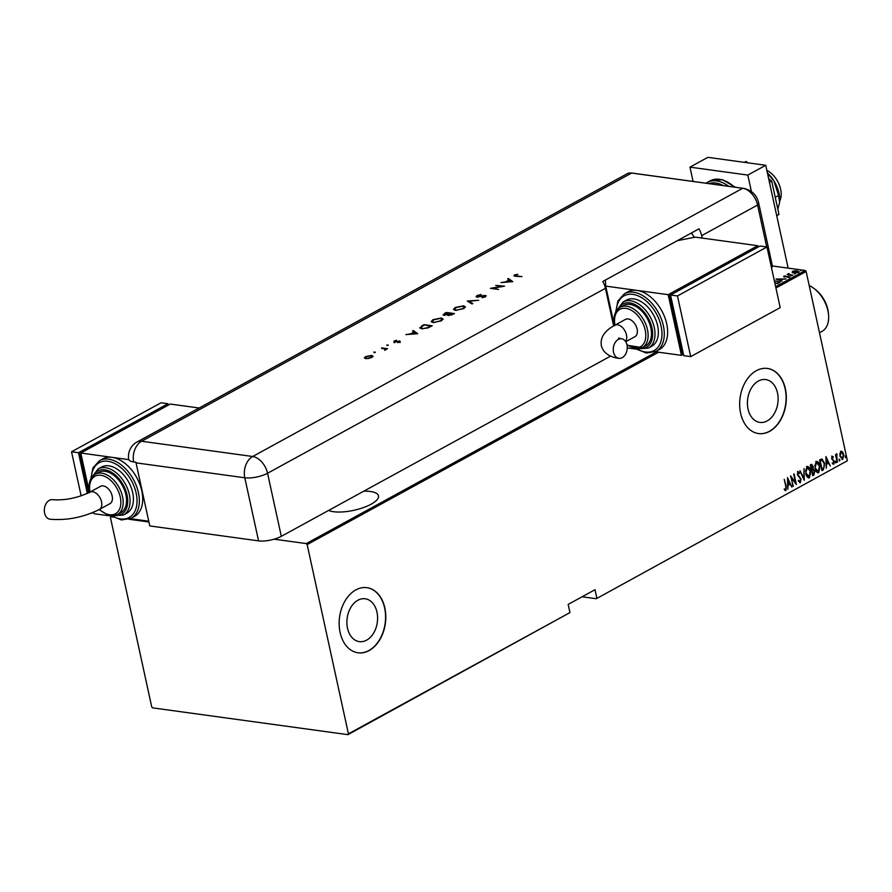 <?xml version="1.0" encoding="UTF-8"?>
<svg xmlns="http://www.w3.org/2000/svg" width="892" height="892" viewBox="0 0 892 892"><rect width="100%" height="100%" fill="white"/><g stroke="black" fill="none" stroke-linecap="round" stroke-linejoin="round"><path stroke-width="1.34" d="M328.613 510.447A27.117 8.898 -12.3 0 0 371.083 504.225A27.117 8.898 -12.3 0 0 378.476 495.829A27.117 8.898 -12.3 0 0 363.791 491.18M777.489 392.926A21.62 15.209 97.8 0 0 765.704 379.557A21.62 15.209 97.8 0 0 748.042 409.038A21.62 15.209 97.8 0 0 759.828 422.407A21.62 15.209 97.8 0 0 777.489 392.926M376.97 612.146A21.62 15.209 97.8 0 0 365.185 598.777A21.62 15.209 97.8 0 0 347.523 628.258A21.62 15.209 97.8 0 0 359.309 641.627A21.62 15.209 97.8 0 0 376.97 612.146M384.853 607.987A32.859 23.114 97.8 0 0 366.935 587.672A32.859 23.114 97.8 0 0 340.097 632.484A32.859 23.114 97.8 0 0 358.004 652.788A32.859 23.114 97.8 0 0 384.853 607.987M357.893 652.777A32.859 23.114 97.8 0 0 384.619 607.954A32.859 23.114 97.8 0 0 366.824 587.661M785.373 388.767A32.859 23.114 97.8 0 0 767.466 368.452A32.859 23.114 97.8 0 0 740.616 413.264A32.859 23.114 97.8 0 0 758.534 433.568A32.859 23.114 97.8 0 0 785.373 388.767M758.412 433.557A32.859 23.114 97.8 0 0 785.138 388.734A32.859 23.114 97.8 0 0 767.343 368.441M847.4 460.74L596.302 598.722L847.4 460.74L806.134 271.48L775.917 288.016M582.108 596.77L596.302 598.722M792.174 272.272L792.531 271.413L794.828 270.822L797.415 270.845L798.652 272.25L793.802 272.818L792.174 272.272L792.531 271.413L792.865 271.915M799.176 271.636L798.652 272.25M793.033 275.26L787.112 274.446L788.918 273.532L789.487 274.446L793.033 275.26M788.439 274.636L788.316 273.721L789.052 274.134M788.918 273.532L789.565 274.781M783.812 276.843L783.689 276.252L785.439 275.873L784.715 276.732L789.007 276.364L789.71 277.144L787.915 277.579L788.639 276.587L784.336 276.955L783.689 276.252L784.336 276.955M784.403 276.353L784.77 276.999M789.097 276.732L789.71 277.144M789.041 277.401L788.639 276.587M774.367 280.88L780.076 281.95L777.768 283.611L774.88 283.221M775.627 286.678L805.242 270.477L772.349 265.961M111.779 516.334L110.452 517.605L151.718 706.854L152.61 707.869L347.925 734.662L348.426 733.848L307.16 544.588L306.268 543.585L274.167 539.181M148.931 521.998L128.961 519.255M113.072 517.081L110.954 516.791M306.268 543.585L656.445 351.916M775.115 284.336L775.259 284.949M775.995 279.04L786.198 278.995L782.518 279.229L780.567 280.3L782.083 281.248L775.995 279.04M790.948 276.007L791.75 275.561L790.736 275.962M794.661 273.978L795.463 273.532L794.449 273.922M800.693 270.677L801.495 270.231L800.47 270.633M348.426 733.848L569.943 612.603L347.925 734.662M840.966 451.341L842.572 451.898L843.654 454.396L842.717 459.38L840.041 456.37L839.918 453.359L841.602 451.218M843.397 456.436L842.093 459.503M837.164 462.268L835.481 454.507L836.127 455.433L836.763 453.649L837.164 462.268M836.952 454.619L836.785 453.638M837.164 454.652L836.183 454.909M832.124 456.191L833.273 456.793L833.139 457.607L832.325 457.15L832.069 458.455L834.299 461.476L833.775 464.275L832.548 463.762L832.671 462.892L833.552 463.327L833.909 461.733L831.678 458.711L832.124 456.191L833.273 456.793L832.738 457.206M833.139 457.607L831.857 457.083L832.069 458.455M831.6 458.388L833.842 461.409L833.775 464.275L832.548 463.762M832.671 462.892L833.552 463.327M823.349 469.828L821.911 470.619L819.592 460.004L820.529 459.492L822.089 459.057L824.598 463.349L823.349 469.828L821.844 470.329M811.229 464.576L813.236 466.427L813.214 468.969L814.719 471.177L813.917 474.99L812.668 475.67L810.36 465.055L811.954 464.386M804.238 480.286L799.912 470.775L803.837 478.212L804.027 468.523L804.238 480.286M793.289 486.274L790.58 475.882L795.508 482.55L794.092 473.964L796.4 484.579L791.472 477.934L792.832 486.218L791.472 477.934M786.097 488.114L785.941 490.611L784.547 489.998L784.614 489.05L785.729 489.496L785.785 486.408L784.246 479.35L786.22 486.296L785.529 490.678M784.157 488.983L785.729 489.496M596.793 597.908L595.009 589.712L568.159 604.408L569.943 612.603M658.631 352.217L307.16 544.588M787.469 477.588L791.884 487.043L790.067 484.233L788.104 485.304L787.77 489.295L787.469 477.588M800.737 480.208L800.369 482.706L798.474 481.156L798.741 480.398L800.146 481.613L800.659 479.316L797.381 474.622L797.95 471.545L799.544 472.682L799.31 473.541L798.139 472.66L797.771 474.366L801.061 479.115L799.934 482.795M798.842 473.474L797.671 472.593L798.385 472.604L797.671 472.593L797.771 474.366M806.948 466.616C808.921 466.549 810.137 467.965 810.605 470.853L809.423 477.755C807.483 477.789 806.279 476.395 805.799 473.541L806.948 466.616L807.784 466.449M810.449 473.206L809.423 477.755L808.62 477.911M816.191 461.554C818.154 461.498 819.369 462.915 819.848 465.802L818.666 472.693C816.726 472.738 815.511 471.333 815.043 468.49L816.191 461.554L817.027 461.387M819.681 468.144L818.666 472.693L817.864 472.86M825.914 456.537L830.341 466.003L828.523 463.193L826.561 464.264L826.226 468.255L825.914 456.537M835.503 462.335L835.704 461.231L836.306 461.9L835.826 462.97M835.704 461.231L836.306 461.9L835.626 462.937M839.216 460.305L839.428 459.202L840.019 459.871L839.539 460.93M839.428 459.202L840.019 459.871L839.35 460.908M845.237 457.005L845.449 455.901L846.04 456.57L845.56 457.641M845.449 455.901L846.04 456.57L845.371 457.607M805.242 270.477L806.134 271.48M784.246 479.35L785.785 486.408M787.48 478.302L791.884 487.043M787.658 485.237L790.067 484.233M789.621 483.263L787.959 479.606L788.082 484.111L789.621 483.263M790.702 476.473L795.508 482.55M793.69 474.176L795.82 483.932M798.284 480.342L799.678 481.546M797.493 471.478L799.544 472.682M797.314 474.299L798.373 475.57M797.916 475.503L799.221 476.283M798.764 476.216L801.061 479.115M800.001 470.72L803.837 478.212M803.826 478.212L803.859 479.45M806.491 466.549C808.453 466.494 809.668 467.899 810.148 470.786L810.605 470.853M808.966 477.688L808.386 477.856M806.201 473.317L809.167 476.674L810.204 471.076L807.215 467.687L805.744 473.262L808.709 476.607M809.167 476.674L808.275 476.752M807.628 467.564L806.747 467.631L805.498 471.009M807.383 467.497L806.747 467.631M810.772 464.509L813.236 466.427M812.924 467.586L813.214 468.969M812.746 468.902L814.719 471.177M813.917 474.99L814.296 471.288M813.448 474.923L812.612 475.391M812.924 469.906L811.508 470.352L812.367 474.299L813.426 474.042L814.318 471.4L813.114 469.928L811.976 470.418L812.835 474.366M811.82 465.512L810.527 465.858L811.274 469.259L812.01 469.181L812.846 466.661L810.995 465.925L811.731 469.326M815.723 461.498C817.685 461.432 818.912 462.848 819.38 465.736L819.848 465.802M818.198 472.637L817.629 472.805M815.433 468.267L818.41 471.623L819.447 466.014L816.448 462.636L814.976 468.2L817.942 471.556M818.41 471.623L817.507 471.69M816.871 462.502L815.99 462.569L814.731 465.958M816.615 462.446L815.99 462.569M821.632 459.001L824.598 463.349M824.442 465.524L822.881 469.761M822.067 460.194L819.77 460.807L821.61 469.248L823.896 468.01L824.197 463.572L822.067 460.194L820.227 460.874L822.067 469.303M825.936 457.262L830.341 466.003M826.561 464.264L828.523 463.193M828.077 462.212L826.416 458.555L826.527 463.06L828.077 462.212M831.667 456.124L832.816 456.726M832.682 457.551L831.857 457.083L832.682 457.551M832.203 462.837L833.095 463.26L832.203 462.837M835.246 461.175L835.837 461.833M835.481 454.507L836.127 455.433M836.428 454.585L836.506 456.726M836.038 456.659L837.566 462.045M838.959 459.135L839.55 459.804M840.509 451.285L842.572 451.898M842.115 451.831L843.654 454.396M840.442 456.158L842.516 458.421L843.252 454.619L841.178 452.3L839.985 456.091L842.048 458.365M842.516 458.421L841.792 458.455M841.412 452.211L839.829 454.407M844.98 455.845L845.583 456.503M779.039 281.839L779.987 282.262M779.095 282.887L779.084 281.95L777.233 281.203L774.423 281.147M774.813 282.931L777.333 283.277L779.017 282.218L779.151 282.831M781.492 279.229L777.601 279.229L781.593 279.742M789.141 276.966L789.833 277.758M788.517 274.959L788.45 274.323M789.108 274.457L789.621 275.048L789.108 274.457M792.308 272.874L792.665 272.015M797.548 271.447L798.786 272.863M798.463 272.35L797.013 271.068L793.256 271.514L793.033 272.673M798.006 272.528L794.27 272.874M793.256 271.514L794.203 272.606M813.861 288.372L815.21 289.376A23.66 14.919 61.3 0 1 827.865 309.591A23.66 14.919 61.3 0 1 828.456 313.594L828.59 315.266A26.292 16.58 -118.7 0 0 827.932 310.817A26.292 16.58 -118.7 0 0 813.861 288.372A26.292 16.58 -118.7 0 0 809.2 285.552M819.492 332.738L822.034 331.345A26.292 16.58 -118.7 0 0 828.59 315.266M766.841 170.405A19.713 12.432 61.3 0 1 780.645 189.249A19.713 12.432 61.3 0 1 779.731 200.945M751.41 191.557L747.819 175.077L689.962 167.138L693.084 181.433M788.149 268.135L765.726 165.276L707.869 157.338L689.962 167.138M747.819 175.077L765.726 165.276M747.931 162.835L746.08 161.419L744.385 162.355M768.659 178.734L771.703 181.076L769.439 182.314M771.703 181.076L778.95 214.336L776.687 215.585M778.95 214.336L776.776 215.953M767.521 173.505L773.888 180.842L778.582 195.515L775.248 197.333M778.582 195.515L779.63 202.451L777.835 209.241M767.376 172.892A26.292 16.58 61.3 0 1 773.888 180.842A26.292 16.58 61.3 0 1 779.641 202.228A26.292 16.58 61.3 0 1 779.63 202.35M610.585 356.109L281.315 536.326A16.435 5.397 167.7 0 1 258.557 540.864L149.789 525.946L136.03 462.859A16.435 11.563 97.8 0 1 135.907 462.246L133.599 461.933A16.435 11.563 -82.2 0 1 141.605 441.25L252.681 456.492L742.702 188.279L631.625 173.048L141.605 441.25A16.435 10.358 61.3 0 0 137.022 442.008L627.043 173.795A16.435 10.358 61.3 0 1 631.625 173.048A16.435 11.563 -82.2 0 1 632.417 173.115L630.778 172.97A16.435 10.358 61.3 0 1 631.625 173.048L742.702 188.279A16.435 10.358 61.3 0 1 757.587 205.037A16.435 5.397 -12.3 0 0 758.557 202.529L772.316 265.615A16.435 5.397 167.7 0 1 771.535 267.89M758.557 202.529C756.528 194.701 751.499 189.985 743.493 188.357A16.435 11.563 -82.2 0 0 742.702 188.279A16.435 10.358 61.3 0 1 757.587 205.037L766.719 246.939L757.587 205.037L701.647 235.655A16.435 10.358 -118.7 0 0 699.005 228.82L602.791 281.482A16.435 10.358 61.3 0 1 605.434 288.317L613.629 325.903M375.331 352.195L373.915 352.05L375.264 352.24M388.276 345.104L386.86 344.959L388.21 345.148M417.712 333.697L405.893 334.612L410.409 333.92L413.966 331.98L412.55 330.965L413.319 330.553L417.712 333.697M441.228 318.02L443.09 318.99L441.462 320.83L433.044 322.536L431.226 321.577L432.876 319.704L441.228 318.02L441.362 318.6M463.517 305.822L465.379 306.792L463.751 308.632L455.333 310.338L453.515 309.379L455.176 307.506L463.517 305.822L463.65 306.402M485.371 296.646L485.504 295.43L485.46 296.746L482.003 297.705L484.713 296.59L484.835 295.821L476.952 297.081L476.997 295.553L481.156 294.494L477.833 295.665L477.666 296.702L483.832 295.508L486.296 295.854M477.833 295.665L477.755 297.103M484.813 297.047L484.835 295.821M476.952 297.081L476.083 296.601M512.788 281.649L500.969 282.574L505.496 281.883L509.042 279.932L507.637 278.928L508.407 278.505L512.788 281.649M515.531 275.037L516.535 275.907L521.92 276.654L515.754 276.286C513.915 276.174 513.58 275.717 514.74 274.892L517.773 274.301L515.531 275.037L515.353 276.23M513.97 275.706L514.74 274.892L515.152 275.36M495.751 285.429L504.56 286.154L492.863 288.194L498.528 289.454L490.433 288.339L502.118 286.31L495.751 285.429M467.341 300.983L478.748 300.281L469.002 301.251L472.782 303.548L472.024 303.96L467.363 301.117M444.038 315.311L444.238 313.627L446.357 312.468L454.452 313.583L448.431 315.5L447.617 314.776L443.09 314.809M448.431 315.5L447.728 315.289M421.637 325.993L424.068 324.666L432.163 325.781L427.803 327.966L421.593 328.724L419.719 327.799L421.76 326.55M400.029 341.948L397.72 342.639L399.248 341.335L394.041 342.205L394.008 341.045L396.449 340.265L394.721 341.814L399.917 340.945L400.162 342.55M399.382 342.227L399.248 341.335M394.041 342.205L394.342 341.547M394.777 341.123L394.81 342.227M381.598 347.913L387.518 348.727L384.708 350.199L384.787 348.917L381.698 348.415M385.01 350.099L384.787 348.917M372.901 356.12L371.696 357.458L368.552 358.506L364.36 357.937L365.575 356.61L371.585 355.406L372.901 356.12M694.244 237.328A16.435 10.358 -118.7 0 0 691.322 233.024M702.171 238.075L701.647 235.655M133.599 461.933A16.413 5.385 167.7 0 1 128.716 459.235A16.435 16.435 0 0 1 137.022 442.008M514.227 275.974L514.874 275.505M508.172 279.308L508.407 278.505M508.54 279.118L512.198 281.738M506.689 281.794L511.172 281.459L509.488 280.255L506.767 282.14M502.14 286.41L502.82 286.51M492.284 288.595L492.919 288.495M476.272 296.869L476.997 295.553M477.967 296.278L477.8 297.304M484.847 297.203L484.969 296.434M468.077 301.552L469.058 301.496M472.325 303.804L469.002 301.251M463.74 306.435L465.368 307.116M453.649 309.658L455.11 308.219M455.299 308.063L455.176 307.506M456.135 310.405L462.881 308.543L464.275 306.971L462.825 306.201L456.035 307.595L454.585 309.19L455.243 310.316M463.885 308.554L464.275 306.971M454.585 309.19L456.035 309.948M449.523 313.493L450.17 313.583M452.946 313.962L453.593 314.051M443.291 315.088L444.361 314.24M444.372 314.229L444.238 313.627M447.594 315.032L449.155 314.24M444.829 315.355L444.183 314.608L444.383 315.344M449.211 315.534L448.576 314.82L448.765 315.534M451.965 314.374L452.924 313.85L450.326 313.493L449.122 315.121L452.066 314.843M449.033 313.638L446.479 312.969L444.74 314.932L449.144 314.174M441.451 318.645L443.079 319.325M431.36 321.867L432.821 320.418M433.01 320.273L432.876 319.704M433.847 322.603L440.592 320.741L441.986 319.169L440.537 318.411L433.746 319.804L432.297 321.388L432.954 322.514M441.596 320.763L441.986 319.169M432.297 321.388L433.746 322.146M430.747 326.561L424.068 324.666M430.658 326.16L431.304 326.249M419.876 328.1L421.347 326.84M421.392 327.52L422.429 328.947M427.536 328.055L430.635 326.048M422.395 328.802L427.446 327.643M424.191 325.167L421.258 326.918L421.002 328.267M421.258 326.918L422.295 328.345M411.078 334.232L411.636 333.931M413.096 331.356L413.319 330.553M413.453 331.155L417.122 333.786M411.613 333.831L416.085 333.497L414.412 332.303L411.691 334.188M394.175 342.807L394.141 341.658M394.911 341.736L394.844 342.417M398.88 341.569L400.051 341.547M386.994 345.572L388.321 345.304M384.876 348.95L385.968 349.107M385.054 350.322L384.92 349.53M374.038 352.652L375.376 352.396M364.527 358.227L365.486 357.346M371.607 355.997L371.585 355.406M371.719 356.019L373.034 356.733M366.456 358.707L370.972 357.346L371.875 356.321L370.882 355.797L366.3 356.711L365.363 357.725L365.787 358.662M371.897 357.335L371.875 356.321M365.363 357.725L366.356 358.261M613.54 352.228A9.857 6.935 -82.2 0 1 621.59 338.793A9.857 6.935 -82.2 0 1 626.964 344.881A9.857 6.935 -82.2 0 1 618.914 358.328A9.857 6.935 -82.2 0 1 613.54 352.228M625.537 341.446A9.857 6.211 61.3 0 0 626.463 334.846A9.857 6.211 61.3 0 0 617.543 324.8A9.857 6.211 61.3 0 0 614.789 325.245L625.426 319.425A9.857 6.211 61.3 0 1 628.18 318.979A9.857 6.211 61.3 0 1 636.509 327.041A9.857 6.211 61.3 0 1 634.892 336.73L625.727 341.736M650.837 327.855A23.002 14.506 -118.7 0 0 623.586 305.454L620.23 307.283A23.002 14.506 61.3 0 1 647.481 329.683A23.002 14.506 61.3 0 1 642.318 347.646L645.674 345.806A23.002 14.506 -118.7 0 0 650.837 327.855M657.627 325.725A26.292 16.58 -118.7 0 0 626.485 300.113L623.129 301.953A26.292 16.58 61.3 0 1 654.271 327.554A26.292 16.58 61.3 0 1 648.372 348.081L651.729 346.241A26.292 16.58 -118.7 0 0 657.627 325.725M666.725 323.907A32.859 20.717 -118.7 0 0 636.966 290.402A32.859 20.717 -118.7 0 0 627.801 291.907L624.445 293.736A32.859 20.717 61.3 0 1 663.369 325.747A32.859 20.717 61.3 0 1 656.01 351.392L659.366 349.553A32.859 20.717 -118.7 0 0 666.725 323.907M605.423 280.043L605.724 286.12L668.208 294.683L757.709 245.701L758.022 247.117M605.724 286.12L614.32 325.513M627.254 347.913L636.308 349.151M668.208 294.683L681.443 355.351L683.439 354.247M670.55 295.107L669.658 295.587L682.224 353.221L683.25 353.355M655.297 351.76L681.443 355.351M757.709 245.701L695.236 237.127L677.296 240.706M670.684 295.731L669.658 295.587M766.975 246.972L760.029 246.014L670.528 295.007L683.751 355.663L690.698 356.61L780.199 307.628L766.975 246.972L677.474 295.954L670.528 295.007M677.474 295.954L690.698 356.61M44.6 513.123A9.857 6.935 97.8 0 0 49.974 519.222C66.844 520.638 83.291 517.393 99.324 509.477A9.857 6.211 61.3 0 0 101.532 501.772A9.857 6.211 61.3 0 0 92.601 491.726A9.857 6.211 61.3 0 0 89.858 492.172C77.381 498.048 64.982 500.546 52.65 499.687A9.857 6.935 97.8 0 0 44.6 513.123M89.858 492.172L100.484 486.352A9.857 6.211 61.3 0 1 103.238 485.906A9.857 6.211 61.3 0 1 111.567 493.967A9.857 6.211 61.3 0 1 109.95 503.657L99.324 509.477M117.387 514.572L120.743 512.733A23.002 14.506 -118.7 0 0 125.895 494.781A23.002 14.506 -118.7 0 0 98.655 472.381L95.299 474.209A23.002 14.506 61.3 0 1 122.538 496.61A23.002 14.506 61.3 0 1 117.387 514.572L108.445 515.32L99.079 509.6M123.442 515.007L126.798 513.168A26.292 16.58 -118.7 0 0 132.685 492.64A26.292 16.58 -118.7 0 0 101.543 467.04L98.187 468.88A26.292 16.58 61.3 0 1 129.329 494.48A26.292 16.58 61.3 0 1 123.442 515.007L113.184 515.81M131.068 518.319L134.424 516.479A32.859 20.717 -118.7 0 0 141.783 490.834A32.859 20.717 -118.7 0 0 112.035 457.328A32.859 20.717 -118.7 0 0 102.87 458.834L99.514 460.662A32.859 20.717 61.3 0 1 138.427 492.663A32.859 20.717 61.3 0 1 131.068 518.319L121.49 519.958L110.92 515.799M148.752 521.207L130.355 518.687M128.838 459.636L80.793 453.036L170.294 404.054L199.128 408.012M111.366 516.078L94.017 513.703L93.682 512.186M89.378 492.429L80.793 453.036M88.486 492.886L79.923 453.627L80.949 453.772M79.923 453.627L80.815 453.147M81.15 495.863L71.538 451.776L161.039 402.783L167.975 403.73L168.287 405.146M93.705 512.287L91.631 513.034M90.984 513.279L91.698 513.379M87.349 493.432L78.474 452.723L167.975 403.73M71.538 451.776L78.474 452.723M734.462 187.119A32.859 20.717 -118.7 0 0 710.266 180.808L722.42 179.682L735.387 187.242M723.234 185.569A31.22 19.68 -118.7 0 0 708.917 183.607M710.266 180.808L707.356 182.392A32.859 20.717 61.3 0 1 728.686 186.316M258.557 540.864L244.798 477.777L136.03 462.859M605.434 288.317L267.555 473.239L281.315 536.326M252.681 456.492A16.435 10.358 61.3 0 1 267.555 473.239A16.435 5.397 -12.3 0 1 244.798 477.777A16.435 11.563 -82.2 0 1 252.681 456.492M636.977 348.928A31.22 19.68 -118.7 0 0 661.095 326.193A31.22 19.68 -118.7 0 0 636.475 295.241A31.22 19.68 -118.7 0 0 616.272 311.096M640.378 348.46A24.642 15.543 -118.7 0 0 651.985 328.011A24.642 15.543 -118.7 0 0 636.308 305.298A24.642 15.543 -118.7 0 0 618.502 308.487M626.875 344.502A21.363 13.469 -118.7 0 0 645.206 330.14A21.363 13.469 -118.7 0 0 626.184 308.409A21.363 13.469 -118.7 0 0 614.945 325.167M112.035 515.855A31.22 19.68 -118.7 0 0 136.153 493.12A31.22 19.68 -118.7 0 0 111.533 462.168A31.22 19.68 -118.7 0 0 91.33 478.023M115.436 515.386A24.642 15.543 -118.7 0 0 127.054 494.937A24.642 15.543 -118.7 0 0 111.377 472.225A24.642 15.543 -118.7 0 0 93.56 475.414M99.469 509.388A21.363 13.469 -118.7 0 0 115.726 513.602A21.363 13.469 -118.7 0 0 120.264 497.067A21.363 13.469 -118.7 0 0 101.242 475.336A21.363 13.469 -118.7 0 0 90.003 492.094M784.269 276.52L784.403 277.133M789.152 276.832L789.286 277.434M788.818 274.078L788.952 274.68M608.065 300.426L608.768 300.047M707.356 182.392L706.04 183.217M632.417 173.115L743.493 188.357M477.131 296.4L477.265 297.014M399.583 341.513L399.716 342.127M394.342 341.603L394.476 342.216M385.266 349.263L385.4 349.876M614.789 325.245C609.883 327.899 599.469 334.322 601.364 345.672C604.107 356.878 617.855 358.238 618.914 358.328M621.59 338.793L618.479 338.035M624.445 293.736L617.911 300.927L615.725 312.066M623.129 301.953L616.918 310.148M620.23 307.283C614.789 310.829 612.916 316.995 614.633 325.758M627.031 345.226L642.318 347.646M638.126 348.895L648.372 348.081M635.862 348.872L646.421 353.031L656.01 351.392M95.299 474.209C89.847 477.755 87.985 483.91 89.691 492.674M98.187 468.88L91.987 477.075M99.514 460.662L92.969 467.854L90.783 478.993"/></g></svg>

